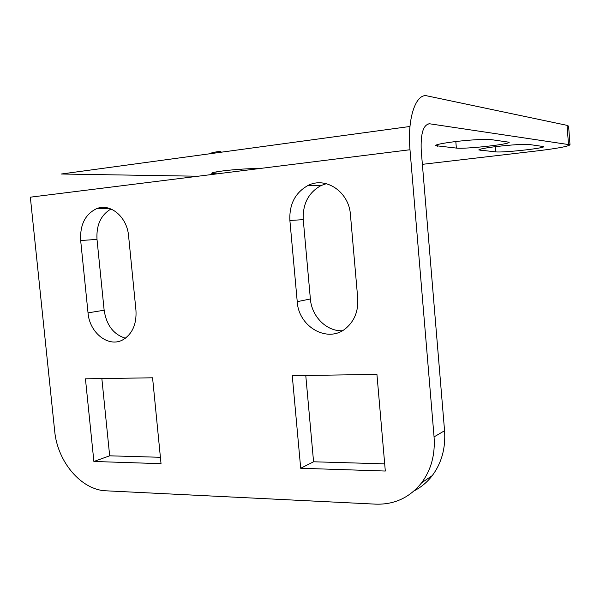 <?xml version="1.0" encoding="UTF-8"?>
<svg xmlns="http://www.w3.org/2000/svg" width="600" height="600" viewBox="0 0 600 600"><rect width="100%" height="100%" fill="white"/><g stroke="black" fill="none" stroke-linecap="round" stroke-linejoin="round"><path stroke-width="0.9" d="M453.562 141.817C468.082 139.958 486.195 138.877 490.822 139.567L509.153 142.23C510.322 144.292 465.405 149.227 456.353 148.08L435.315 145.642C435.795 144.63 441.877 143.355 453.562 141.817M216.57 173.91L211.665 173.28C211.837 172.65 215.587 171.863 222.915 170.917C234.315 169.447 251.685 168.33 258.668 168.585L259.072 168.6M496.23 146.558C511.995 144.773 522.96 144.083 529.14 144.488L543.817 146.595C544.89 148.282 503.018 152.828 495.638 151.868L478.778 149.947C479.295 149.093 485.107 147.968 496.23 146.558M198.038 176.227L61.282 174.015L409.972 126.472M427.485 124.08L429.653 123.788L570 144.773C568.433 146.4 557.183 148.477 536.235 151.005L422.377 164.34M209.873 153.757C210.495 152.985 214.23 152.115 221.062 151.155M409.987 149.745L30.338 197.183L54.675 431.002C57.39 461.7 81.21 490.072 106.118 490.815L375.697 504.15C394.357 504.75 409.665 497.64 421.597 482.812C431.145 469.912 435.3 454.605 434.062 436.89L409.987 149.745C407.085 118.23 415.98 92.625 427.35 95.94L567.053 125.347L568.597 126.15L570 144.773M429.653 123.788C423.322 124.507 420.525 133.462 421.237 150.675L444.562 430.725C445.755 448.005 441.668 462.96 432.293 475.582C427.275 482.107 421.23 487.185 414.158 490.83M292.26 375.683L300.697 468.263L385.312 471.037L376.935 374.4L292.26 375.683M350.43 214.642C349.058 191.767 325.59 176.137 307.905 185.535C295.192 192.705 289.185 204.345 289.882 220.455L297.233 301.665C298.582 327.105 328.05 343.77 345.998 328.222C354.54 320.88 358.455 310.95 357.743 298.433L350.43 214.642M128.587 235.928C127.118 216.938 110.347 202.875 96.675 208.635C85.222 214.155 79.89 224.79 80.67 240.525L88.028 312.855C89.535 333.225 109.163 348.33 123.458 339.465C132.57 333.54 136.733 323.812 135.953 310.29L128.587 235.928M85.44 378.817L93.885 461.475L161.032 463.68L152.572 377.798L85.44 378.817M305.767 375.472L313.575 461.783L384.69 463.86M326.31 183.683L321.015 185.565C308.513 192.57 302.587 203.933 303.255 219.667L310.38 298.98C311.632 316.418 326.535 331.47 342.293 330.75M111 208.98C100.868 214.972 96.203 225.112 97.005 239.407L104.145 310.222C106.417 325.125 113.498 334.455 125.385 338.212M101.85 378.57L109.672 455.812L160.403 457.298M109.672 455.812L93.885 461.475M313.575 461.783L300.697 468.263M568.477 144.172L567.053 125.347M434.062 436.89L444.562 430.725M495.638 151.868L495.225 146.685M480.24 150.382L480.15 149.243M241.778 170.76L241.627 169.148M216.142 173.903L215.955 171.953M456.353 148.08L455.82 141.547M437.362 146.25L437.228 144.653M97.005 239.407L80.67 240.525M104.145 310.222L88.028 312.855M303.255 219.667L289.882 220.455M310.38 298.98L297.233 301.665M421.597 482.812L432.293 475.582M109.058 208.282L96.675 208.635M321.015 185.565L307.905 185.535"/></g></svg>
